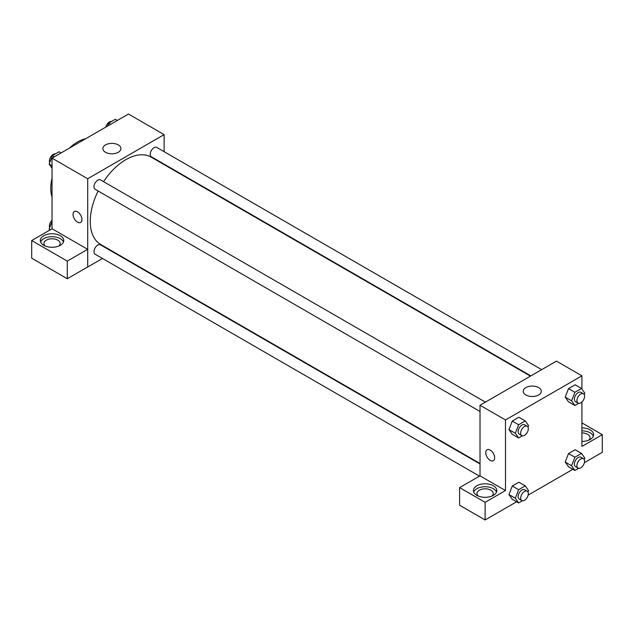 <?xml version="1.0" encoding="UTF-8"?>
<svg xmlns="http://www.w3.org/2000/svg" width="634" height="634" viewBox="0 0 634 634"><rect width="100%" height="100%" fill="white"/><g stroke="black" fill="none" stroke-linecap="round" stroke-linejoin="round"><path stroke-width="0.95" d="M52.036 196.992A37.826 21.841 -60 0 1 52.036 178.154M69.36 148.158A37.826 21.841 -60 0 1 85.669 138.735M52.036 228.803L52.036 158.151L128.464 114.033L164.127 134.622L164.127 151.677M164.127 164.158L164.127 164.626M105.513 144.909A9.034 5.215 180 0 1 115.364 143.775A9.034 5.215 180 0 1 120.943 148.594A9.034 5.215 180 0 1 111.909 153.808A9.034 5.215 180 0 1 102.867 148.594A9.034 5.215 180 0 1 105.513 144.909M102.478 258.466L87.706 266.993L87.706 178.748L52.036 158.151M87.706 178.748L164.127 134.622M74.36 211.526A6.308 3.638 -120 0 0 73.401 216.574A6.308 3.638 -120 0 0 77.514 222.13A6.308 3.638 60 0 1 73.393 216.582A6.308 3.638 60 0 1 74.36 211.526A6.308 3.638 60 0 1 80.669 215.164A6.308 3.638 60 0 1 80.669 222.447A6.308 3.638 60 0 1 77.514 222.138A6.308 3.638 -120 0 0 80.669 222.447M87.666 249.321L52.083 228.779L31.7 240.54L67.283 261.089L87.666 249.321L87.706 266.993M43.762 235.737A11.705 6.76 180 0 1 56.521 234.271A11.705 6.76 180 0 1 63.749 240.516A11.705 6.76 180 0 1 52.036 247.276A11.705 6.76 180 0 1 40.33 240.516A11.705 6.76 180 0 1 43.762 235.737M63.471 241.99A11.705 6.76 0 0 0 55.309 236.973A11.705 6.76 0 0 0 43.762 238.677A11.705 6.76 0 0 0 40.608 241.99M45.268 246.032A8.107 4.684 180 0 1 43.936 243.464A8.107 4.684 180 0 1 48.937 239.137A8.107 4.684 180 0 1 57.773 240.151A8.107 4.684 180 0 1 60.143 243.464A8.107 4.684 180 0 1 58.811 246.032M67.283 261.089L67.283 278.738L87.666 266.969M31.7 240.54L31.7 258.197L67.283 278.738M113.692 251.991L113.288 252.229M485.422 402.13L100.497 179.89A5.405 3.122 120 0 0 95.092 183.012A5.405 3.122 120 0 0 95.092 189.249L480.017 411.49M480.017 463.961L100.497 244.843A5.405 3.122 120 0 0 96.328 246.285A5.405 3.122 120 0 0 93.975 251.73A5.405 3.122 120 0 0 95.092 254.202L479.462 476.118M541.674 369.654L156.741 147.413A5.405 3.122 120 0 0 152.58 148.863A5.405 3.122 120 0 0 150.218 154.3A5.405 3.122 120 0 0 151.336 156.772L530.864 375.891M530.46 376.128L151.138 157.129A50.435 29.124 120 0 0 103.548 181.649M98.143 191.008A50.435 29.124 120 0 0 90.25 221.401A50.435 29.124 120 0 0 100.695 244.486L480.017 463.486M480.017 475.849L459.602 487.586L485.113 502.318L505.496 490.55L480.017 475.849L480.017 405.245L556.446 361.126L581.917 375.827L581.917 389.038M459.602 487.586L459.602 505.235L485.113 519.967L516.631 501.771M528.138 495.13L572.882 469.303M584.382 462.654L602.3 452.311L602.3 434.662L581.917 446.431L581.917 401.972M581.917 432.927A8.107 4.684 180 0 1 587.655 434.298A8.107 4.684 180 0 1 590.024 437.603A8.107 4.684 180 0 1 588.693 440.178M593.345 436.137A11.705 6.76 0 0 0 581.917 430.843M581.917 427.902A11.705 6.76 180 0 1 593.63 434.662A11.705 6.76 180 0 1 581.917 441.423M478.345 496.065A8.107 4.684 180 0 1 477.006 493.498A8.107 4.684 180 0 1 485.113 488.814A8.107 4.684 180 0 1 493.22 493.498A8.107 4.684 180 0 1 491.889 496.065M496.541 492.024A11.705 6.76 0 0 0 488.386 487.007A11.705 6.76 0 0 0 476.839 488.711A11.705 6.76 0 0 0 473.685 492.024M476.839 485.771A11.705 6.76 180 0 1 489.599 484.305A11.705 6.76 180 0 1 496.826 490.55A11.705 6.76 180 0 1 485.113 497.31A11.705 6.76 180 0 1 473.408 490.55A11.705 6.76 180 0 1 476.839 485.771M485.113 502.318L485.113 519.967M581.917 422.894L602.3 434.662M574.887 457.225L568.524 453.548L575.141 449.728L568.524 453.548L565.211 462.075L568.524 466.782L565.211 462.075L571.583 465.752L574.887 457.225L581.513 453.405L584.817 458.113L584.239 459.595M578.636 403.351L574.887 405.506L568.524 401.837L565.203 397.138L568.524 388.594L575.141 384.775L568.524 388.594L574.887 392.272L581.513 388.452L584.817 393.159L584.239 394.649M522.384 435.82L518.644 437.983L512.272 434.306L508.959 429.606M518.644 437.983L515.331 433.276L518.644 424.748L512.272 421.071L518.889 417.251L512.272 421.071L508.967 429.598L512.272 434.306M522.384 500.773L518.644 502.936L515.331 498.229L518.644 489.702L512.272 486.024L518.889 482.205L512.272 486.024L508.967 494.552L512.272 499.259L508.959 494.56M505.496 490.55L505.496 419.954L581.917 375.827M538.631 387.588A9.034 5.215 180 0 1 541.278 391.273A9.034 5.215 180 0 1 532.243 396.488A9.034 5.215 180 0 1 523.209 391.273A9.034 5.215 180 0 1 528.788 386.455A9.034 5.215 180 0 1 538.631 387.588M505.496 419.954L480.017 405.245M487.063 449.791A6.308 3.638 -120 0 0 486.096 454.847A6.308 3.638 -120 0 0 490.209 460.403A6.308 3.638 60 0 1 486.088 454.847A6.308 3.638 60 0 1 487.055 449.791A6.308 3.638 60 0 1 493.363 453.437A6.308 3.638 60 0 1 493.363 460.712A6.308 3.638 60 0 1 490.209 460.403A6.308 3.638 -120 0 0 493.363 460.712M518.644 424.748L525.261 420.928L528.574 425.636L527.995 427.126M527.203 426.246L524.651 424.772A5.405 3.122 120 0 0 520.49 426.222A5.405 3.122 120 0 0 518.129 431.659A5.405 3.122 120 0 0 519.246 434.139L521.798 435.606A5.405 3.122 120 0 0 527.203 432.483A5.405 3.122 120 0 0 527.203 426.246A5.405 3.122 120 0 0 523.034 427.696A5.405 3.122 120 0 0 520.68 433.133A5.405 3.122 120 0 0 521.798 435.606M515.331 433.276L508.967 429.598M525.261 420.928L518.889 417.251M574.887 405.506L571.583 400.799L574.887 392.272M583.446 393.769L580.903 392.303A5.405 3.122 120 0 0 576.742 393.746A5.405 3.122 120 0 0 574.38 399.19A5.405 3.122 120 0 0 575.498 401.663L578.049 403.129A5.405 3.122 120 0 0 583.446 400.014A5.405 3.122 120 0 0 583.446 393.769A5.405 3.122 120 0 0 579.286 395.22A5.405 3.122 120 0 0 576.924 400.656A5.405 3.122 120 0 0 578.049 403.129M568.524 401.837L565.211 397.122L571.583 400.799M581.513 388.452L575.141 384.775M518.644 489.702L525.261 485.874L528.574 490.589L527.995 492.071M527.203 491.199L524.651 489.725A5.405 3.122 120 0 0 520.49 491.176A5.405 3.122 120 0 0 518.129 496.612A5.405 3.122 120 0 0 519.246 499.085L521.798 500.559A5.405 3.122 120 0 0 527.203 497.436A5.405 3.122 120 0 0 527.203 491.199A5.405 3.122 120 0 0 523.034 492.642A5.405 3.122 120 0 0 520.68 498.086A5.405 3.122 120 0 0 521.798 500.559M518.644 502.936L512.272 499.259M515.331 498.229L508.967 494.552M525.261 485.874L518.889 482.205M578.636 468.296L574.887 470.46L571.583 465.752M583.446 458.723L580.903 457.249A5.405 3.122 120 0 0 576.742 458.699A5.405 3.122 120 0 0 574.38 464.136A5.405 3.122 120 0 0 575.498 466.608L578.049 468.082A5.405 3.122 120 0 0 583.446 464.96A5.405 3.122 120 0 0 583.446 458.723A5.405 3.122 120 0 0 579.286 460.173A5.405 3.122 120 0 0 576.924 465.61A5.405 3.122 120 0 0 578.049 468.082M574.887 470.46L568.524 466.782M581.513 453.405L575.141 449.728M52.036 168.248L49.143 164.127L52.448 155.592L59.065 151.772L61.078 152.937M52.036 165.799L49.143 164.127M54.461 156.757L52.448 155.592M55.324 153.935A5.405 3.122 120 0 0 51.402 155.988A5.405 3.122 120 0 0 49.389 161.036A5.405 3.122 120 0 0 49.714 162.637M107.534 126.111L108.699 123.115L115.317 119.295L117.33 120.46M110.712 124.28L108.699 123.115M111.576 121.459A5.405 3.122 120 0 0 105.823 127.101M49.84 230.071L49.143 229.072L52.036 221.599M50.355 229.777L49.143 229.072M52.036 220.26A5.405 3.122 120 0 0 49.389 225.989A5.405 3.122 120 0 0 49.714 227.582"/></g></svg>
